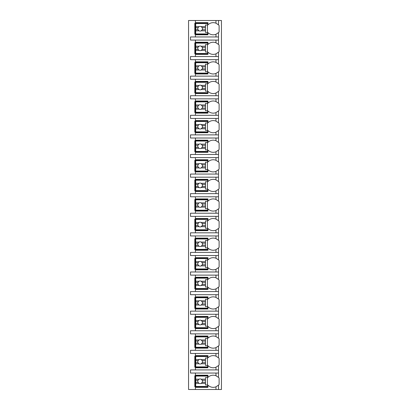 <?xml version="1.0" encoding="UTF-8"?>
<svg xmlns="http://www.w3.org/2000/svg" width="410" height="410" viewBox="0 0 410 410"><rect width="100%" height="100%" fill="white"/><g stroke="black" fill="none" stroke-linecap="round" stroke-linejoin="round"><path stroke-width="0.61" d="M218.438 385.221A7.441 7.441 0 0 0 218.515 385.139L218.515 389.5L221.451 389.5L221.451 20.5L188.549 20.5L188.549 389.5L195.401 389.5L195.401 375.201L207.937 375.201L207.937 377.41A7.441 7.441 0 0 1 215.967 375.724L218.515 377.41A7.441 7.441 0 0 0 218.438 377.328M215.967 40.088L215.967 42.763L218.515 44.444L218.515 40.088L190.506 40.088L190.506 36.951L218.515 36.951L218.515 32.59L215.967 34.276L215.967 36.951M218.438 52.254A7.441 7.441 0 0 0 218.515 52.178L215.967 53.859A7.441 7.441 0 0 1 207.937 52.178L207.937 54.381L195.401 54.381L195.401 53.797L194.817 53.797L194.817 42.83L195.401 42.83L195.401 42.24L207.937 42.24L207.937 44.444A7.441 7.441 0 0 1 215.967 42.763M195.401 54.381L195.401 56.539L190.506 56.539L190.506 59.67L195.401 59.67L195.401 61.828L207.937 61.828L207.937 64.032A7.441 7.441 0 0 1 215.967 62.351L218.515 64.032A7.441 7.441 0 0 0 218.438 63.955M218.438 71.842A7.441 7.441 0 0 0 218.515 71.765L215.967 73.446A7.441 7.441 0 0 1 207.937 71.765L207.937 73.969L195.401 73.969L195.401 73.38L194.817 73.38L194.817 62.412L195.401 62.412L195.401 61.828M195.401 73.969L195.401 76.127L190.506 76.127L190.506 79.258L195.401 79.258L195.401 81.411L207.937 81.411L207.937 83.619A7.441 7.441 0 0 1 215.967 81.938L218.515 83.619A7.441 7.441 0 0 0 218.438 83.537M218.438 91.43A7.441 7.441 0 0 0 218.515 91.348L215.967 93.034A7.441 7.441 0 0 1 207.937 91.348L207.937 93.557L195.401 93.557L195.401 92.968L194.817 92.968L194.817 82L195.401 82L195.401 81.411M195.401 93.557L195.401 95.709L190.506 95.709L190.506 98.846L195.401 98.846L195.401 100.998L207.937 100.998L207.937 103.202A7.441 7.441 0 0 1 215.967 101.521L218.515 103.202A7.441 7.441 0 0 0 218.438 103.125M218.438 111.013A7.441 7.441 0 0 0 218.515 110.936L215.967 112.617A7.441 7.441 0 0 1 207.937 110.936L207.937 113.139L195.401 113.139L195.401 112.555L194.817 112.555L194.817 101.588L195.401 101.588L195.401 100.998M195.401 113.139L195.401 115.297L190.506 115.297L190.506 118.428L195.401 118.428L195.401 120.586L207.937 120.586L207.937 122.79A7.441 7.441 0 0 1 215.967 121.109L218.515 122.79A7.441 7.441 0 0 0 218.438 122.713M218.438 130.6A7.441 7.441 0 0 0 218.515 130.523L215.967 132.204A7.441 7.441 0 0 1 207.937 130.523L207.937 132.727L195.401 132.727L195.401 132.138L194.817 132.138L194.817 121.17L195.401 121.17L195.401 120.586M195.401 132.727L195.401 134.88L190.506 134.88L190.506 138.016L195.401 138.016L195.401 140.169L207.937 140.169L207.937 142.378A7.441 7.441 0 0 1 215.967 140.691L218.515 142.378A7.441 7.441 0 0 0 218.438 142.296M218.438 150.188A7.441 7.441 0 0 0 218.515 150.106L215.967 151.792A7.441 7.441 0 0 1 207.937 150.106L207.937 152.315L195.401 152.315L195.401 151.726L194.817 151.726L194.817 140.758L195.401 140.758L195.401 140.169M195.401 152.315L195.401 154.467L190.506 154.467L190.506 157.604L195.401 157.604L195.401 159.756L207.937 159.756L207.937 161.96A7.441 7.441 0 0 1 215.967 160.279L218.515 161.96A7.441 7.441 0 0 0 218.438 161.883M218.438 169.771A7.441 7.441 0 0 0 218.515 169.694L215.967 171.375A7.441 7.441 0 0 1 207.937 169.694L207.937 171.898L195.401 171.898L195.401 171.313L194.817 171.313L194.817 160.346L195.401 160.346L195.401 159.756M195.401 171.898L195.401 174.055L190.506 174.055L190.506 177.187L195.401 177.187L195.401 179.344L207.937 179.344L207.937 181.548A7.441 7.441 0 0 1 215.967 179.867L218.515 181.548A7.441 7.441 0 0 0 218.438 181.471M218.438 189.358A7.441 7.441 0 0 0 218.515 189.282L215.967 190.963A7.441 7.441 0 0 1 207.937 189.282L207.937 191.485L195.401 191.485L195.401 190.896L194.817 190.896L194.817 179.928L195.401 179.928L195.401 179.344M195.401 191.485L195.401 193.638L190.506 193.638L190.506 196.774L195.401 196.774L195.401 198.927L207.937 198.927L207.937 201.136A7.441 7.441 0 0 1 215.967 199.45L218.515 201.136A7.441 7.441 0 0 0 218.438 201.054M218.438 208.946A7.441 7.441 0 0 0 218.515 208.864L215.967 210.55A7.441 7.441 0 0 1 207.937 208.864L207.937 211.073L195.401 211.073L195.401 210.484L194.817 210.484L194.817 199.516L195.401 199.516L195.401 198.927M195.401 211.073L195.401 213.226L190.506 213.226L190.506 216.362L195.401 216.362L195.401 218.515L207.937 218.515L207.937 220.718A7.441 7.441 0 0 1 215.967 219.037L218.515 220.718A7.441 7.441 0 0 0 218.438 220.641M218.438 228.529A7.441 7.441 0 0 0 218.515 228.452L215.967 230.133A7.441 7.441 0 0 1 207.937 228.452L207.937 230.656L195.401 230.656L195.401 230.071L194.817 230.071L194.817 219.104L195.401 219.104L195.401 218.515M195.401 230.656L195.401 232.813L190.506 232.813L190.506 235.945L195.401 235.945L195.401 238.102L207.937 238.102L207.937 240.306A7.441 7.441 0 0 1 215.967 238.625L218.515 240.306A7.441 7.441 0 0 0 218.438 240.229M218.438 248.117A7.441 7.441 0 0 0 218.515 248.04L215.967 249.721A7.441 7.441 0 0 1 207.937 248.04L207.937 250.243L195.401 250.243L195.401 249.654L194.817 249.654L194.817 238.687L195.401 238.687L195.401 238.102M195.401 250.243L195.401 252.396L190.506 252.396L190.506 255.532L195.401 255.532L195.401 257.685L207.937 257.685L207.937 259.894A7.441 7.441 0 0 1 215.967 258.208L218.515 259.894A7.441 7.441 0 0 0 218.438 259.812M218.438 267.704A7.441 7.441 0 0 0 218.515 267.622L215.967 269.308A7.441 7.441 0 0 1 207.937 267.622L207.937 269.831L195.401 269.831L195.401 269.242L194.817 269.242L194.817 258.274L195.401 258.274L195.401 257.685M195.401 269.831L195.401 271.984L190.506 271.984L190.506 275.12L195.401 275.12L195.401 277.273L207.937 277.273L207.937 279.476A7.441 7.441 0 0 1 215.967 277.795L218.515 279.476A7.441 7.441 0 0 0 218.438 279.4M218.438 287.287A7.441 7.441 0 0 0 218.515 287.21L215.967 288.891A7.441 7.441 0 0 1 207.937 287.21L207.937 289.414L195.401 289.414L195.401 288.83L194.817 288.83L194.817 277.862L195.401 277.862L195.401 277.273M195.401 289.414L195.401 291.571L190.506 291.571L190.506 294.703L195.401 294.703L195.401 296.861L207.937 296.861L207.937 299.064A7.441 7.441 0 0 1 215.967 297.383L218.515 299.064A7.441 7.441 0 0 0 218.438 298.987M218.438 306.875A7.441 7.441 0 0 0 218.515 306.798L215.967 308.479A7.441 7.441 0 0 1 207.937 306.798L207.937 309.002L195.401 309.002L195.401 308.412L194.817 308.412L194.817 297.445L195.401 297.445L195.401 296.861M195.401 309.002L195.401 311.154L190.506 311.154L190.506 314.291L195.401 314.291L195.401 316.443L207.937 316.443L207.937 318.652A7.441 7.441 0 0 1 215.967 316.966L218.515 318.652A7.441 7.441 0 0 0 218.438 318.57M218.438 326.462A7.441 7.441 0 0 0 218.515 326.38L215.967 328.061A7.441 7.441 0 0 1 207.937 326.38L207.937 328.589L195.401 328.589L195.401 328L194.817 328L194.817 317.032L195.401 317.032L195.401 316.443M195.401 328.589L195.401 330.742L190.506 330.742L190.506 333.873L195.401 333.873L195.401 336.031L207.937 336.031L207.937 338.235A7.441 7.441 0 0 1 215.967 336.554L218.515 338.235A7.441 7.441 0 0 0 218.438 338.158M218.438 346.045A7.441 7.441 0 0 0 218.515 345.968L215.967 347.649A7.441 7.441 0 0 1 207.937 345.968L207.937 348.172L195.401 348.172L195.401 347.588L194.817 347.588L194.817 336.62L195.401 336.62L195.401 336.031M195.401 348.172L195.401 350.33L190.506 350.33L190.506 353.461L195.401 353.461L195.401 355.619L207.937 355.619L207.937 357.822A7.441 7.441 0 0 1 215.967 356.141L218.515 357.822A7.441 7.441 0 0 0 218.438 357.745M218.438 365.633A7.441 7.441 0 0 0 218.515 365.556L215.967 367.237A7.441 7.441 0 0 1 207.937 365.556L207.937 367.76L195.401 367.76L195.401 367.17L194.817 367.17L194.817 356.203L195.401 356.203L195.401 355.619M195.401 367.76L195.401 369.912L190.506 369.912L190.506 373.049L195.401 373.049L195.401 375.201M207.937 386.758L194.817 386.758L194.817 375.791L207.937 375.791M215.967 34.276A7.441 7.441 0 0 1 207.937 32.59L207.937 34.799L195.401 34.799L195.401 34.209L194.817 34.209L194.817 23.242L195.401 23.242L195.401 22.652L207.937 22.652L207.937 24.861A7.441 7.441 0 0 1 215.967 23.18L218.515 24.861A7.441 7.441 0 0 0 218.438 24.779M218.515 389.5L195.401 389.5M195.401 373.049L218.515 373.049L218.515 377.41A7.441 7.441 0 0 1 219.104 378.076L219.104 384.472A7.441 7.441 0 0 1 218.515 385.139L215.967 386.82L215.967 389.5M218.515 20.5L218.515 24.861A7.441 7.441 0 0 1 219.104 25.528L219.104 31.924A7.441 7.441 0 0 1 218.515 32.59A7.441 7.441 0 0 1 218.438 32.672M195.401 353.461L218.515 353.461L218.515 357.822A7.441 7.441 0 0 1 219.104 358.489L219.104 364.885A7.441 7.441 0 0 1 218.515 365.556L218.515 369.912L195.401 369.912M195.401 333.873L218.515 333.873L218.515 338.235A7.441 7.441 0 0 1 219.104 338.906L219.104 345.297A7.441 7.441 0 0 1 218.515 345.968L218.515 350.33L195.401 350.33M195.401 314.291L218.515 314.291L218.515 318.652A7.441 7.441 0 0 1 219.104 319.318L219.104 325.714A7.441 7.441 0 0 1 218.515 326.38L218.515 330.742L195.401 330.742M195.401 294.703L218.515 294.703L218.515 299.064A7.441 7.441 0 0 1 219.104 299.731L219.104 306.127A7.441 7.441 0 0 1 218.515 306.798L218.515 311.154L195.401 311.154M195.401 275.12L218.515 275.12L218.515 279.476A7.441 7.441 0 0 1 219.104 280.148L219.104 286.539A7.441 7.441 0 0 1 218.515 287.21L218.515 291.571L195.401 291.571M195.401 255.532L218.515 255.532L218.515 259.894A7.441 7.441 0 0 1 219.104 260.56L219.104 266.956A7.441 7.441 0 0 1 218.515 267.622L218.515 271.984L195.401 271.984M195.401 235.945L218.515 235.945L218.515 240.306A7.441 7.441 0 0 1 219.104 240.972L219.104 247.368A7.441 7.441 0 0 1 218.515 248.04L218.515 252.396L195.401 252.396M195.401 216.362L218.515 216.362L218.515 220.718A7.441 7.441 0 0 1 219.104 221.39L219.104 227.781A7.441 7.441 0 0 1 218.515 228.452L218.515 232.813L195.401 232.813M195.401 196.774L218.515 196.774L218.515 201.136A7.441 7.441 0 0 1 219.104 201.802L219.104 208.198A7.441 7.441 0 0 1 218.515 208.864L218.515 213.226L195.401 213.226M195.401 177.187L218.515 177.187L218.515 181.548A7.441 7.441 0 0 1 219.104 182.219L219.104 188.61A7.441 7.441 0 0 1 218.515 189.282L218.515 193.638L195.401 193.638M195.401 157.604L218.515 157.604L218.515 161.96A7.441 7.441 0 0 1 219.104 162.632L219.104 169.028A7.441 7.441 0 0 1 218.515 169.694L218.515 174.055L195.401 174.055M195.401 138.016L218.515 138.016L218.515 142.378A7.441 7.441 0 0 1 219.104 143.044L219.104 149.44A7.441 7.441 0 0 1 218.515 150.106L218.515 154.467L195.401 154.467M195.401 118.428L218.515 118.428L218.515 122.79A7.441 7.441 0 0 1 219.104 123.461L219.104 129.852A7.441 7.441 0 0 1 218.515 130.523L218.515 134.88L195.401 134.88M195.401 98.846L218.515 98.846L218.515 103.202A7.441 7.441 0 0 1 219.104 103.873L219.104 110.269A7.441 7.441 0 0 1 218.515 110.936L218.515 115.297L195.401 115.297M195.401 79.258L218.515 79.258L218.515 83.619A7.441 7.441 0 0 1 219.104 84.286L219.104 90.682A7.441 7.441 0 0 1 218.515 91.348L218.515 95.709L195.401 95.709M195.401 59.67L218.515 59.67L218.515 64.032A7.441 7.441 0 0 1 219.104 64.703L219.104 71.094A7.441 7.441 0 0 1 218.515 71.765L218.515 76.127L195.401 76.127M218.438 44.367A7.441 7.441 0 0 1 219.104 45.115L219.104 51.511A7.441 7.441 0 0 1 218.515 52.178L218.515 56.539L195.401 56.539M195.401 387.347L207.937 387.347L207.937 385.139A7.441 7.441 0 0 0 215.967 386.82M218.515 40.088L218.515 36.951M218.515 373.049L218.515 369.912M218.515 353.461L218.515 350.33M218.515 333.873L218.515 330.742M218.515 314.291L218.515 311.154M218.515 294.703L218.515 291.571M218.515 275.12L218.515 271.984M218.515 255.532L218.515 252.396M218.515 235.945L218.515 232.813M218.515 216.362L218.515 213.226M218.515 196.774L218.515 193.638M218.515 177.187L218.515 174.055M218.515 157.604L218.515 154.467M218.515 138.016L218.515 134.88M218.515 118.428L218.515 115.297M218.515 98.846L218.515 95.709M218.515 79.258L218.515 76.127M218.515 59.67L218.515 56.539M195.401 20.5L195.401 22.652M195.401 40.088L195.401 42.24M195.401 34.799L195.401 36.951M216.541 375.98A7.441 7.441 0 0 0 215.967 375.724L215.967 373.049M195.698 379.188L195.698 376.083L207.644 376.083L207.644 377.554L205.492 377.554L205.492 379.188L201.202 379.188A2.352 2.352 0 0 0 199.045 379.188L195.698 379.188L195.698 382.253L197.989 382.253L199.045 383.36L195.698 383.36L195.698 386.466L207.644 386.466L207.644 384.995L205.492 384.995L205.492 383.36L201.202 383.36L202.258 382.253L205.492 382.253L205.492 383.36M195.698 380.295L197.989 380.295A2.352 2.352 0 0 1 199.045 379.188L197.989 380.295A2.352 2.352 0 0 0 201.202 383.36A2.352 2.352 0 0 0 202.258 380.295L205.492 380.295L205.492 382.253M205.492 379.188L205.492 380.295M202.258 380.295L201.202 379.188A2.352 2.352 0 0 1 202.258 380.295M207.45 384.995L207.45 377.554M195.698 382.253L195.698 383.36M207.937 34.209L195.401 34.209L195.401 23.242L207.937 23.242M215.967 23.18L215.967 20.5M195.698 26.64L195.698 23.534L207.644 23.534L207.644 25.005L205.492 25.005L205.492 26.64L201.202 26.64A2.352 2.352 0 0 0 199.045 26.64L195.698 26.64L195.698 29.704L197.989 29.704L199.045 30.811L195.698 30.811L195.698 33.917L207.644 33.917L207.644 32.446L205.492 32.446L205.492 30.811L201.202 30.811L202.258 29.704L205.492 29.704L205.492 30.811M195.698 27.747L197.989 27.747A2.352 2.352 0 0 1 199.045 26.64L197.989 27.747A2.352 2.352 0 0 0 201.202 30.811A2.352 2.352 0 0 0 202.258 27.747L205.492 27.747L205.492 29.704M205.492 26.64L205.492 27.747M202.258 27.747L201.202 26.64A2.352 2.352 0 0 1 202.258 27.747M207.45 32.446L207.45 25.005M195.698 29.704L195.698 30.811M207.937 367.17L195.401 367.17L195.401 356.203L207.937 356.203M215.967 356.141L215.967 353.461M215.967 367.237L215.967 369.912M195.698 359.601L195.698 356.5L207.644 356.5L207.644 357.966L205.492 357.966L205.492 359.601L201.202 359.601A2.352 2.352 0 0 0 199.045 359.601L195.698 359.601L195.698 362.665L197.989 362.665L199.045 363.778L195.698 363.778L195.698 366.878L207.644 366.878L207.644 365.407L205.492 365.407L205.492 363.778L201.202 363.778L202.258 362.665L205.492 362.665L205.492 363.778M195.698 360.708L197.989 360.708A2.352 2.352 0 0 1 199.045 359.601L197.989 360.708A2.352 2.352 0 0 0 201.202 363.778A2.352 2.352 0 0 0 202.258 360.708L205.492 360.708L205.492 362.665M205.492 359.601L205.492 360.708M202.258 360.708L201.202 359.601A2.352 2.352 0 0 1 202.258 360.708M207.45 365.407L207.45 357.966M195.698 362.665L195.698 363.778M207.937 347.588L195.401 347.588L195.401 336.62L207.937 336.62M215.967 336.554L215.967 333.873M215.967 347.649L215.967 350.33M195.698 340.013L195.698 336.912L207.644 336.912L207.644 338.378L205.492 338.378L205.492 340.013L201.202 340.013A2.352 2.352 0 0 0 199.045 340.013L195.698 340.013L195.698 343.083L197.989 343.083L199.045 344.19L195.698 344.19L195.698 347.29L207.644 347.29L207.644 345.825L205.492 345.825L205.492 344.19L201.202 344.19L202.258 343.083L205.492 343.083L205.492 344.19M195.698 341.125L197.989 341.125A2.352 2.352 0 0 1 199.045 340.013L197.989 341.125A2.352 2.352 0 0 0 201.202 344.19A2.352 2.352 0 0 0 202.258 341.125L205.492 341.125L205.492 343.083M205.492 340.013L205.492 341.125M202.258 341.125L201.202 340.013A2.352 2.352 0 0 1 202.258 341.125M207.45 345.825L207.45 338.378M195.698 343.083L195.698 344.19M207.937 328L195.401 328L195.401 317.032L207.937 317.032M215.967 316.966L215.967 314.291M215.967 328.061L215.967 330.742M195.698 320.43L195.698 317.325L207.644 317.325L207.644 318.795L205.492 318.795L205.492 320.43L201.202 320.43A2.352 2.352 0 0 0 199.045 320.43L195.698 320.43L195.698 323.495L197.989 323.495L199.045 324.602L195.698 324.602L195.698 327.708L207.644 327.708L207.644 326.237L205.492 326.237L205.492 324.602L201.202 324.602L202.258 323.495L205.492 323.495L205.492 324.602M195.698 321.537L197.989 321.537A2.352 2.352 0 0 1 199.045 320.43L197.989 321.537A2.352 2.352 0 0 0 201.202 324.602A2.352 2.352 0 0 0 202.258 321.537L205.492 321.537L205.492 323.495M205.492 320.43L205.492 321.537M202.258 321.537L201.202 320.43A2.352 2.352 0 0 1 202.258 321.537M207.45 326.237L207.45 318.795M195.698 323.495L195.698 324.602M207.937 308.412L195.401 308.412L195.401 297.445L207.937 297.445M215.967 297.383L215.967 294.703M215.967 308.479L215.967 311.154M195.698 300.843L195.698 297.742L207.644 297.742L207.644 299.208L205.492 299.208L205.492 300.843L201.202 300.843A2.352 2.352 0 0 0 199.045 300.843L195.698 300.843L195.698 303.907L197.989 303.907L199.045 305.019L195.698 305.019L195.698 308.12L207.644 308.12L207.644 306.649L205.492 306.649L205.492 305.019L201.202 305.019L202.258 303.907L205.492 303.907L205.492 305.019M195.698 301.95L197.989 301.95A2.352 2.352 0 0 1 199.045 300.843L197.989 301.95A2.352 2.352 0 0 0 201.202 305.019A2.352 2.352 0 0 0 202.258 301.95L205.492 301.95L205.492 303.907M205.492 300.843L205.492 301.95M202.258 301.95L201.202 300.843A2.352 2.352 0 0 1 202.258 301.95M207.45 306.649L207.45 299.208M195.698 303.907L195.698 305.019M207.937 288.83L195.401 288.83L195.401 277.862L207.937 277.862M215.967 277.795L215.967 275.12M215.967 288.891L215.967 291.571M195.698 281.255L195.698 278.154L207.644 278.154L207.644 279.625L205.492 279.625L205.492 281.255L201.202 281.255A2.352 2.352 0 0 0 199.045 281.255L195.698 281.255L195.698 284.325L197.989 284.325L199.045 285.432L195.698 285.432L195.698 288.532L207.644 288.532L207.644 287.067L205.492 287.067L205.492 285.432L201.202 285.432L202.258 284.325L205.492 284.325L205.492 285.432M195.698 282.367L197.989 282.367A2.352 2.352 0 0 1 199.045 281.255L197.989 282.367A2.352 2.352 0 0 0 201.202 285.432A2.352 2.352 0 0 0 202.258 282.367L205.492 282.367L205.492 284.325M205.492 281.255L205.492 282.367M202.258 282.367L201.202 281.255A2.352 2.352 0 0 1 202.258 282.367M207.45 287.067L207.45 279.625M195.698 284.325L195.698 285.432M207.937 269.242L195.401 269.242L195.401 258.274L207.937 258.274M215.967 258.208L215.967 255.532M215.967 269.308L215.967 271.984M195.698 261.672L195.698 258.566L207.644 258.566L207.644 260.037L205.492 260.037L205.492 261.672L201.202 261.672A2.352 2.352 0 0 0 199.045 261.672L195.698 261.672L195.698 264.737L197.989 264.737L199.045 265.844L195.698 265.844L195.698 268.95L207.644 268.95L207.644 267.479L205.492 267.479L205.492 265.844L201.202 265.844L202.258 264.737L205.492 264.737L205.492 265.844M195.698 262.779L197.989 262.779A2.352 2.352 0 0 1 199.045 261.672L197.989 262.779A2.352 2.352 0 0 0 201.202 265.844A2.352 2.352 0 0 0 202.258 262.779L205.492 262.779L205.492 264.737M205.492 261.672L205.492 262.779M202.258 262.779L201.202 261.672A2.352 2.352 0 0 1 202.258 262.779M207.45 267.479L207.45 260.037M195.698 264.737L195.698 265.844M207.937 249.654L195.401 249.654L195.401 238.687L207.937 238.687M215.967 238.625L215.967 235.945M215.967 249.721L215.967 252.396M195.698 242.084L195.698 238.984L207.644 238.984L207.644 240.45L205.492 240.45L205.492 242.084L201.202 242.084A2.352 2.352 0 0 0 199.045 242.084L195.698 242.084L195.698 245.149L197.989 245.149L199.045 246.261L195.698 246.261L195.698 249.362L207.644 249.362L207.644 247.891L205.492 247.891L205.492 246.261L201.202 246.261L202.258 245.149L205.492 245.149L205.492 246.261M195.698 243.191L197.989 243.191A2.352 2.352 0 0 1 199.045 242.084L197.989 243.191A2.352 2.352 0 0 0 201.202 246.261A2.352 2.352 0 0 0 202.258 243.191L205.492 243.191L205.492 245.149M205.492 242.084L205.492 243.191M202.258 243.191L201.202 242.084A2.352 2.352 0 0 1 202.258 243.191M207.45 247.891L207.45 240.45M195.698 245.149L195.698 246.261M207.937 230.071L195.401 230.071L195.401 219.104L207.937 219.104M215.967 219.037L215.967 216.362M215.967 230.133L215.967 232.813M195.698 222.497L195.698 219.396L207.644 219.396L207.644 220.867L205.492 220.867L205.492 222.497L201.202 222.497A2.352 2.352 0 0 0 199.045 222.497L195.698 222.497L195.698 225.567L197.989 225.567L199.045 226.674L195.698 226.674L195.698 229.774L207.644 229.774L207.644 228.308L205.492 228.308L205.492 226.674L201.202 226.674L202.258 225.567L205.492 225.567L205.492 226.674M195.698 223.609L197.989 223.609A2.352 2.352 0 0 1 199.045 222.497L197.989 223.609A2.352 2.352 0 0 0 201.202 226.674A2.352 2.352 0 0 0 202.258 223.609L205.492 223.609L205.492 225.567M205.492 222.497L205.492 223.609M202.258 223.609L201.202 222.497A2.352 2.352 0 0 1 202.258 223.609M207.45 228.308L207.45 220.867M195.698 225.567L195.698 226.674M207.937 210.484L195.401 210.484L195.401 199.516L207.937 199.516M215.967 199.45L215.967 196.774M215.967 210.55L215.967 213.226M195.698 202.914L195.698 199.808L207.644 199.808L207.644 201.279L205.492 201.279L205.492 202.914L201.202 202.914A2.352 2.352 0 0 0 199.045 202.914L195.698 202.914L195.698 205.979L197.989 205.979L199.045 207.086L195.698 207.086L195.698 210.192L207.644 210.192L207.644 208.721L205.492 208.721L205.492 207.086L201.202 207.086L202.258 205.979L205.492 205.979L205.492 207.086M195.698 204.021L197.989 204.021A2.352 2.352 0 0 1 199.045 202.914L197.989 204.021A2.352 2.352 0 0 0 201.202 207.086A2.352 2.352 0 0 0 202.258 204.021L205.492 204.021L205.492 205.979M205.492 202.914L205.492 204.021M202.258 204.021L201.202 202.914A2.352 2.352 0 0 1 202.258 204.021M207.45 208.721L207.45 201.279M195.698 205.979L195.698 207.086M207.937 190.896L195.401 190.896L195.401 179.928L207.937 179.928M215.967 179.867L215.967 177.187M215.967 190.963L215.967 193.638M195.698 183.326L195.698 180.226L207.644 180.226L207.644 181.691L205.492 181.691L205.492 183.326L201.202 183.326A2.352 2.352 0 0 0 199.045 183.326L195.698 183.326L195.698 186.391L197.989 186.391L199.045 187.503L195.698 187.503L195.698 190.604L207.644 190.604L207.644 189.133L205.492 189.133L205.492 187.503L201.202 187.503L202.258 186.391L205.492 186.391L205.492 187.503M195.698 184.433L197.989 184.433A2.352 2.352 0 0 1 199.045 183.326L197.989 184.433A2.352 2.352 0 0 0 201.202 187.503A2.352 2.352 0 0 0 202.258 184.433L205.492 184.433L205.492 186.391M205.492 183.326L205.492 184.433M202.258 184.433L201.202 183.326A2.352 2.352 0 0 1 202.258 184.433M207.45 189.133L207.45 181.691M195.698 186.391L195.698 187.503M207.937 171.313L195.401 171.313L195.401 160.346L207.937 160.346M215.967 160.279L215.967 157.604M215.967 171.375L215.967 174.055M195.698 163.739L195.698 160.638L207.644 160.638L207.644 162.109L205.492 162.109L205.492 163.739L201.202 163.739A2.352 2.352 0 0 0 199.045 163.739L195.698 163.739L195.698 166.808L197.989 166.808L199.045 167.915L195.698 167.915L195.698 171.016L207.644 171.016L207.644 169.55L205.492 169.55L205.492 167.915L201.202 167.915L202.258 166.808L205.492 166.808L205.492 167.915M195.698 164.851L197.989 164.851A2.352 2.352 0 0 1 199.045 163.739L197.989 164.851A2.352 2.352 0 0 0 201.202 167.915A2.352 2.352 0 0 0 202.258 164.851L205.492 164.851L205.492 166.808M205.492 163.739L205.492 164.851M202.258 164.851L201.202 163.739A2.352 2.352 0 0 1 202.258 164.851M207.45 169.55L207.45 162.109M195.698 166.808L195.698 167.915M207.937 151.726L195.401 151.726L195.401 140.758L207.937 140.758M215.967 140.691L215.967 138.016M215.967 151.792L215.967 154.467M195.698 144.156L195.698 141.05L207.644 141.05L207.644 142.521L205.492 142.521L205.492 144.156L201.202 144.156A2.352 2.352 0 0 0 199.045 144.156L195.698 144.156L195.698 147.221L197.989 147.221L199.045 148.328L195.698 148.328L195.698 151.434L207.644 151.434L207.644 149.963L205.492 149.963L205.492 148.328L201.202 148.328L202.258 147.221L205.492 147.221L205.492 148.328M195.698 145.263L197.989 145.263A2.352 2.352 0 0 1 199.045 144.156L197.989 145.263A2.352 2.352 0 0 0 201.202 148.328A2.352 2.352 0 0 0 202.258 145.263L205.492 145.263L205.492 147.221M205.492 144.156L205.492 145.263M202.258 145.263L201.202 144.156A2.352 2.352 0 0 1 202.258 145.263M207.45 149.963L207.45 142.521M195.698 147.221L195.698 148.328M207.937 132.138L195.401 132.138L195.401 121.17L207.937 121.17M215.967 121.109L215.967 118.428M215.967 132.204L215.967 134.88M195.698 124.568L195.698 121.468L207.644 121.468L207.644 122.933L205.492 122.933L205.492 124.568L201.202 124.568A2.352 2.352 0 0 0 199.045 124.568L195.698 124.568L195.698 127.633L197.989 127.633L199.045 128.745L195.698 128.745L195.698 131.846L207.644 131.846L207.644 130.375L205.492 130.375L205.492 128.745L201.202 128.745L202.258 127.633L205.492 127.633L205.492 128.745M195.698 125.675L197.989 125.675A2.352 2.352 0 0 1 199.045 124.568L197.989 125.675A2.352 2.352 0 0 0 201.202 128.745A2.352 2.352 0 0 0 202.258 125.675L205.492 125.675L205.492 127.633M205.492 124.568L205.492 125.675M202.258 125.675L201.202 124.568A2.352 2.352 0 0 1 202.258 125.675M207.45 130.375L207.45 122.933M195.698 127.633L195.698 128.745M207.937 112.555L195.401 112.555L195.401 101.588L207.937 101.588M215.967 101.521L215.967 98.846M215.967 112.617L215.967 115.297M195.698 104.98L195.698 101.88L207.644 101.88L207.644 103.351L205.492 103.351L205.492 104.98L201.202 104.98A2.352 2.352 0 0 0 199.045 104.98L195.698 104.98L195.698 108.05L197.989 108.05L199.045 109.157L195.698 109.157L195.698 112.258L207.644 112.258L207.644 110.792L205.492 110.792L205.492 109.157L201.202 109.157L202.258 108.05L205.492 108.05L205.492 109.157M195.698 106.093L197.989 106.093A2.352 2.352 0 0 1 199.045 104.98L197.989 106.093A2.352 2.352 0 0 0 201.202 109.157A2.352 2.352 0 0 0 202.258 106.093L205.492 106.093L205.492 108.05M205.492 104.98L205.492 106.093M202.258 106.093L201.202 104.98A2.352 2.352 0 0 1 202.258 106.093M207.45 110.792L207.45 103.351M195.698 108.05L195.698 109.157M207.937 92.968L195.401 92.968L195.401 82L207.937 82M215.967 81.938L215.967 79.258M215.967 93.034L215.967 95.709M195.698 85.398L195.698 82.292L207.644 82.292L207.644 83.763L205.492 83.763L205.492 85.398L201.202 85.398A2.352 2.352 0 0 0 199.045 85.398L195.698 85.398L195.698 88.463L197.989 88.463L199.045 89.57L195.698 89.57L195.698 92.675L207.644 92.675L207.644 91.204L205.492 91.204L205.492 89.57L201.202 89.57L202.258 88.463L205.492 88.463L205.492 89.57M195.698 86.505L197.989 86.505A2.352 2.352 0 0 1 199.045 85.398L197.989 86.505A2.352 2.352 0 0 0 201.202 89.57A2.352 2.352 0 0 0 202.258 86.505L205.492 86.505L205.492 88.463M205.492 85.398L205.492 86.505M202.258 86.505L201.202 85.398A2.352 2.352 0 0 1 202.258 86.505M207.45 91.204L207.45 83.763M195.698 88.463L195.698 89.57M207.937 73.38L195.401 73.38L195.401 62.412L207.937 62.412M215.967 62.351L215.967 59.67M215.967 73.446L215.967 76.127M195.698 65.81L195.698 62.709L207.644 62.709L207.644 64.175L205.492 64.175L205.492 65.81L201.202 65.81A2.352 2.352 0 0 0 199.045 65.81L195.698 65.81L195.698 68.875L197.989 68.875L199.045 69.987L195.698 69.987L195.698 73.088L207.644 73.088L207.644 71.622L205.492 71.622L205.492 69.987L201.202 69.987L202.258 68.875L205.492 68.875L205.492 69.987M195.698 66.917L197.989 66.917A2.352 2.352 0 0 1 199.045 65.81L197.989 66.917A2.352 2.352 0 0 0 201.202 69.987A2.352 2.352 0 0 0 202.258 66.917L205.492 66.917L205.492 68.875M205.492 65.81L205.492 66.917M202.258 66.917L201.202 65.81A2.352 2.352 0 0 1 202.258 66.917M207.45 71.622L207.45 64.175M195.698 68.875L195.698 69.987M207.937 53.797L195.401 53.797L195.401 42.83L207.937 42.83M215.967 53.859L215.967 56.539M195.698 46.222L195.698 43.122L207.644 43.122L207.644 44.593L205.492 44.593L205.492 46.222L201.202 46.222A2.352 2.352 0 0 0 199.045 46.222L195.698 46.222L195.698 49.292L197.989 49.292L199.045 50.399L195.698 50.399L195.698 53.5L207.644 53.5L207.644 52.034L205.492 52.034L205.492 50.399L201.202 50.399L202.258 49.292L205.492 49.292L205.492 50.399M195.698 47.334L197.989 47.334A2.352 2.352 0 0 1 199.045 46.222L197.989 47.334A2.352 2.352 0 0 0 201.202 50.399A2.352 2.352 0 0 0 202.258 47.334L205.492 47.334L205.492 49.292M205.492 46.222L205.492 47.334M202.258 47.334L201.202 46.222A2.352 2.352 0 0 1 202.258 47.334M207.45 52.034L207.45 44.593M195.698 49.292L195.698 50.399"/></g></svg>
